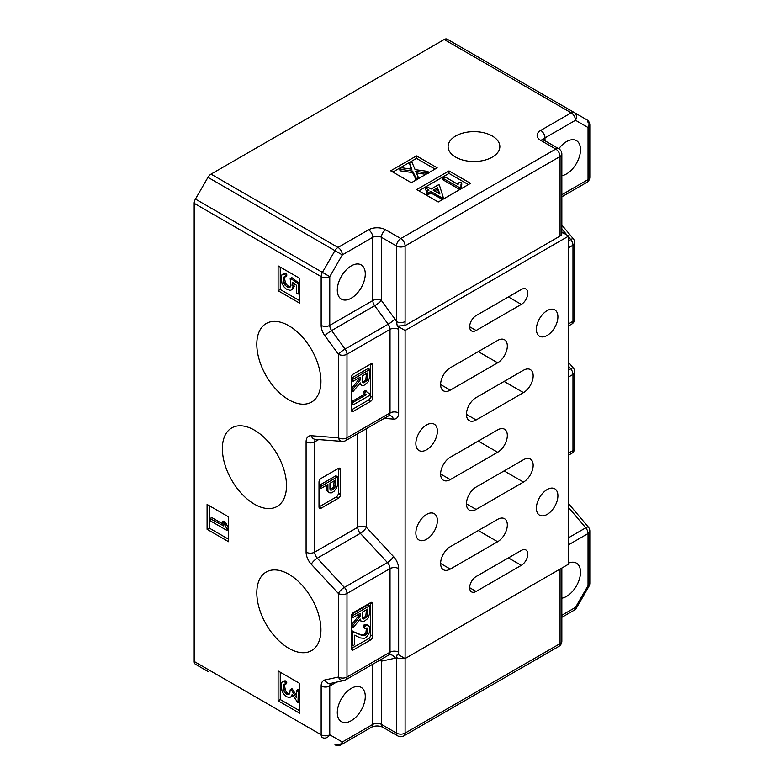 <?xml version="1.0" encoding="UTF-8"?>
<svg xmlns="http://www.w3.org/2000/svg" width="784" height="784" viewBox="0 0 784 784"><rect width="100%" height="100%" fill="white"/><g stroke="black" fill="none" stroke-linecap="round" stroke-linejoin="round"><path stroke-width="1.18" d="M426.623 539.255A15.219 8.791 120 0 0 436.561 525.839A15.219 8.791 120 0 0 434.228 513.647A15.219 8.791 120 0 0 426.623 514.402A15.219 8.791 120 0 0 416.676 527.808A15.219 8.791 120 0 0 419.009 540.009A15.219 8.791 120 0 0 426.623 539.255M426.623 449.781A15.219 8.791 120 0 0 436.561 436.374A15.219 8.791 120 0 0 434.228 424.173A15.219 8.791 120 0 0 426.623 424.928A15.219 8.791 120 0 0 416.676 438.344A15.219 8.791 120 0 0 419.009 450.535A15.219 8.791 120 0 0 426.623 449.781M547.154 335.464A15.219 8.791 120 0 0 557.091 322.048A15.219 8.791 120 0 0 554.758 309.856A15.219 8.791 120 0 0 547.154 310.611A15.219 8.791 120 0 0 537.207 324.017A15.219 8.791 120 0 0 539.539 336.218A15.219 8.791 120 0 0 547.154 335.464M547.154 514.402A15.219 8.791 120 0 0 557.091 500.986A15.219 8.791 120 0 0 554.758 488.795A15.219 8.791 120 0 0 547.154 489.549A15.219 8.791 120 0 0 537.207 502.956A15.219 8.791 120 0 0 539.539 515.157A15.219 8.791 120 0 0 547.154 514.402M521.321 565.342A9.134 5.272 120 0 0 527.289 557.297A9.134 5.272 120 0 0 525.888 549.986A9.134 5.272 120 0 0 521.321 550.437L476.123 576.534A9.134 5.272 120 0 0 470.155 584.58A9.134 5.272 120 0 0 471.556 591.891A9.134 5.272 120 0 0 476.123 591.44L521.321 565.342L508.404 557.894M521.321 304.398A9.134 5.272 120 0 0 527.289 296.342A9.134 5.272 120 0 0 525.888 289.031A9.134 5.272 120 0 0 521.321 289.482L476.123 315.58A9.134 5.272 120 0 0 470.155 323.625A9.134 5.272 120 0 0 471.556 330.936A9.134 5.272 120 0 0 476.123 330.485L521.321 304.398L508.404 296.94M351.291 688.372A19.786 11.427 -60 0 1 361.179 687.392A19.786 11.427 -60 0 1 364.217 703.238A19.786 11.427 -60 0 1 351.291 720.672A19.786 11.427 -60 0 1 341.403 721.652A19.786 11.427 -60 0 1 338.365 705.806A19.786 11.427 -60 0 1 351.291 688.372M351.291 265.874A19.786 11.427 -60 0 1 361.179 264.894A19.786 11.427 -60 0 1 364.217 280.741A19.786 11.427 -60 0 1 351.291 298.175A19.786 11.427 -60 0 1 341.403 299.155A19.786 11.427 -60 0 1 338.365 283.308A19.786 11.427 -60 0 1 351.291 265.874M560.06 236.053L560.06 156.526A6.086 3.518 180 0 0 561.844 154.036L561.844 233.563A6.086 3.518 180 0 1 560.06 236.053L404.916 325.625L397.272 326.085L396.488 321.558L396.488 245.99L381.426 237.287A6.086 3.518 -60 0 1 385.728 229.839L400.791 238.532L555.758 149.068A6.086 3.518 -60 0 1 558.806 148.764A19.786 11.427 -60 0 1 566.518 141.61A19.786 11.427 -60 0 1 576.416 140.63A19.786 11.427 -60 0 1 579.445 156.486A19.786 11.427 -60 0 1 566.518 173.921A19.786 11.427 -60 0 1 561.844 175.685M568.674 563.059A19.786 11.427 -60 0 1 576.416 563.128A19.786 11.427 -60 0 1 579.445 578.984A19.786 11.427 -60 0 1 566.518 596.418A19.786 11.427 -60 0 1 561.844 598.182M288.875 574.29A45.354 26.186 -120 0 0 266.197 572.046A45.354 26.186 -120 0 0 259.249 608.384A45.354 26.186 -120 0 0 288.875 648.358A45.354 26.186 -120 0 0 311.552 650.602A45.354 26.186 -120 0 0 318.5 614.254A45.354 26.186 -120 0 0 288.875 574.29M288.875 325.762A45.354 26.186 -120 0 0 266.197 323.518A45.354 26.186 -120 0 0 259.249 359.866A45.354 26.186 -120 0 0 288.875 399.83A45.354 26.186 -120 0 0 311.552 402.074A45.354 26.186 -120 0 0 318.5 365.736A45.354 26.186 -120 0 0 288.875 325.762M254.437 430.151A45.354 26.186 -120 0 0 231.76 427.897A45.354 26.186 -120 0 0 224.812 464.246A45.354 26.186 -120 0 0 254.437 504.21A45.354 26.186 -120 0 0 277.115 506.454A45.354 26.186 -120 0 0 284.063 470.116A45.354 26.186 -120 0 0 254.437 430.151M492.264 136.014A25.872 14.935 0 0 0 464.069 132.78A25.872 14.935 0 0 0 448.095 146.579A25.872 14.935 0 0 0 455.68 157.143A25.872 14.935 0 0 0 483.875 160.377A25.872 14.935 0 0 0 499.849 146.579A25.872 14.935 0 0 0 492.264 136.014M560.06 569.076L560.06 643.635L405.103 733.099L405.103 330.485L568.674 236.053L568.674 564.108L405.103 658.54L398.341 654.64A12.172 7.027 -120 0 0 398.644 652.2L398.644 568.606A12.172 7.027 -120 0 0 393.46 556.493L366.353 527.289A6.086 3.518 0 0 0 357.749 527.289L357.749 433.67M384.219 418.382L393.46 419.097A12.172 7.027 -120 0 0 398.644 412.962L398.644 329.378A12.172 7.027 -120 0 0 398.341 326.585L405.103 330.485M443.607 197.215L443.607 198.705L442.333 199.361L430.935 192.991L428.505 194.393L426.359 193.932L426.359 191.845L428.887 190.316L425.722 187.876L427.78 187.131L431.141 189.013L438.197 184.936L439.354 184.995L443.323 197.597L441.657 197.686L430.935 191.502L427.505 193.031L426.359 191.845M427.594 191.061L425.722 189.973L425.722 187.876M468.371 184.603L449.007 173.421L418.872 190.816M458.101 184.152L459.081 182.564L461.051 182.613L461.698 183.397L460.992 188.738L459.081 189.12L443.156 179.928L443.176 177.801L445.341 177.096L458.101 184.456M328.77 492.303L327.898 490.725L327.898 484.483L320.862 488.54L320.323 486.786L337.502 476.78L337.492 485.267L336.571 487.913L333.994 491.382L331.465 492.842L329.731 492.852L327.477 491.558L326.614 489.98L326.614 485.227M320.323 487.472L319.029 486.727L319.294 487.785L320.862 488.54M319.029 486.727L319.48 485.257L335.738 475.868L337.502 476.78M321.156 508.189L319.01 506.944L336.228 496.997A3.048 1.754 120 0 0 338.374 493.273L338.374 468.42L321.156 478.358A3.048 1.754 120 0 0 319.01 482.091L319.01 506.944A3.048 1.754 120 0 0 319.637 508.336A3.048 1.754 120 0 0 321.156 508.189L338.374 498.242A3.048 1.754 120 0 0 340.53 494.518L340.53 469.665A3.048 1.754 120 0 0 339.903 468.273A3.048 1.754 120 0 0 338.374 468.42L340.53 469.665M353.29 645.869L352.604 645.467L352.604 632.776L353.231 631.826L361.395 635.177L364.815 635.55L367.206 633.492L367.774 628.866L367.216 627.984L364.697 628.17L364.678 626.661L366.138 625.25L368 625.152L369.823 627.259L369.803 631.13L368.833 633.835L366.197 637.363L364.482 638.343L360.434 637.96L354.652 635.187L354.652 644.399L353.29 645.869L351.31 644.722L351.31 632.031L351.938 631.081L360.111 634.432L363.521 634.805L365.912 632.747L366.422 628.033M365.442 628.366L363.404 627.425L364.158 627.621L363.364 626.73L364.011 624.956L366.706 624.407L368 625.152M361.11 621.281L360.287 619.095L352.898 627.866L353.016 625.338L360.189 616.224L360.189 613.372L353.153 617.429L352.604 615.665L369.793 605.66L369.774 613.235L367.921 618.38L363.747 621.732L362.002 621.761L359.562 619.997M352.898 627.866L351.31 626.367L351.722 624.593L358.896 615.479L358.896 614.117M351.31 615.607L351.575 616.675L353.153 617.429M352.036 613.98L368.019 604.748L369.793 605.66M370.665 602.622L353.447 612.569A3.048 1.754 120 0 0 351.291 616.293L351.291 648.603L368.509 638.666A3.048 1.754 120 0 0 370.665 634.932L370.665 602.622L372.812 603.866A3.048 1.754 120 0 0 372.184 602.475A3.048 1.754 120 0 0 370.665 602.622M353.133 404.907L352.604 404.573L353.074 402.339L366.236 394.744L365.569 394.822L364.678 393.176L365.961 391.353L369.695 393.872L369.068 395.714L353.133 404.907L351.31 403.829L351.849 404.162L351.31 403.829L351.781 401.594L364.54 394.234M365.569 394.822L363.384 392.431L364.668 390.608L366.716 391.334M361.11 385.081L360.287 382.896L352.898 391.667L353.016 389.138L360.189 380.024L360.189 377.173L353.153 381.23L352.604 379.466L369.793 369.46L369.774 377.035L367.921 382.18L363.747 385.532L362.002 385.561L359.562 383.797M352.898 391.667L351.31 390.167L351.722 388.394L358.896 379.28L358.896 377.917M352.604 380.152L351.31 379.407L351.575 380.475L353.153 381.23M351.31 379.407L351.761 377.937L368.019 368.549L369.793 369.46M370.665 364.041L353.447 373.978A3.048 1.754 120 0 0 351.291 377.712L351.291 410.012L368.509 400.075A3.048 1.754 120 0 0 370.665 396.351L370.665 364.041L372.812 365.285A3.048 1.754 120 0 0 372.184 363.884A3.048 1.754 120 0 0 370.665 364.041M476.123 487.06A13.7 7.909 120 0 0 467.176 499.134A13.7 7.909 120 0 0 469.273 510.11A13.7 7.909 120 0 0 476.123 509.424L523.477 482.091A13.7 7.909 120 0 0 532.424 470.018A13.7 7.909 120 0 0 530.327 459.042A13.7 7.909 120 0 0 523.477 459.728L476.123 487.06M523.477 392.617A13.7 7.909 120 0 0 532.424 380.554A13.7 7.909 120 0 0 530.327 369.578A13.7 7.909 120 0 0 523.477 370.254L476.123 397.596A13.7 7.909 120 0 0 467.176 409.66A13.7 7.909 120 0 0 469.273 420.636A13.7 7.909 120 0 0 476.123 419.959L523.477 392.617L504.102 381.436M497.644 452.27A13.7 7.909 120 0 0 506.591 440.196A13.7 7.909 120 0 0 504.494 429.22A13.7 7.909 120 0 0 497.644 429.897L450.3 457.239A13.7 7.909 120 0 0 441.353 469.302A13.7 7.909 120 0 0 443.45 480.278A13.7 7.909 120 0 0 450.3 479.602L497.644 452.27L478.279 441.088M450.3 390.138L497.644 362.796A13.7 7.909 120 0 0 506.591 350.732A13.7 7.909 120 0 0 504.494 339.756A13.7 7.909 120 0 0 497.644 340.432L450.3 367.765A13.7 7.909 120 0 0 441.353 379.838A13.7 7.909 120 0 0 443.45 390.814A13.7 7.909 120 0 0 450.3 390.138L440.608 384.542M497.644 541.734L450.3 569.076A13.7 7.909 -60 0 1 443.45 569.752A13.7 7.909 -60 0 1 441.353 558.776A13.7 7.909 -60 0 1 450.3 546.703L497.644 519.371A13.7 7.909 -60 0 1 504.494 518.694A13.7 7.909 -60 0 1 506.591 529.67A13.7 7.909 -60 0 1 497.644 541.734L478.279 530.552M208.005 671.496A6.086 3.518 -60 0 1 207.976 671.486L195.432 664.244A6.086 3.518 -60 0 1 194.177 661.461L321.156 734.775L321.156 686.01A6.086 3.518 0 0 0 329.77 686.01L329.77 734.775L342.314 742.017L372.812 724.406L372.812 664.205M194.177 203.311A6.086 3.518 -60 0 1 195.432 199.067L207.976 177.341A6.086 3.518 -60 0 1 211.023 174.126L338.012 247.44L368.509 229.839A6.086 3.518 60 0 1 372.812 237.287A6.086 3.518 0 0 1 381.426 237.287L381.426 300.537A6.086 0.902 -36.1 0 1 374.683 305.711L331.632 330.564A6.086 3.518 60 0 1 329.77 325.389L372.812 300.537L372.812 237.287L342.314 254.898L329.77 276.625L329.77 325.389A6.086 3.518 180 0 1 321.156 325.389L321.156 276.625L194.177 203.311L194.177 661.461M561.844 194.736L588.039 179.614L588.039 127.518L575.495 120.275L544.998 137.886A6.086 3.518 -120 0 0 540.695 130.428L571.193 112.818L444.205 39.504L211.023 174.126M444.205 39.504A6.086 3.518 -60 0 1 447.252 39.2L586.785 119.756A6.086 4.969 120 0 1 588.039 127.518A6.086 3.518 180 0 0 589.823 125.028A6.086 6.086 0 0 0 586.785 119.756L574.241 112.514L586.785 119.756A6.086 3.518 120 0 1 588.039 122.539M390.677 170.814L411.335 182.741L437.168 167.825L416.51 155.898L390.677 170.814M416.725 189.571L438.246 201.998L470.527 183.358L449.007 170.932L416.725 189.571M278.114 670.967L278.114 700.798L299.635 713.215L299.635 683.393L278.114 670.967M207.084 504.455L207.084 529.308L228.614 541.734L228.614 516.881L207.084 504.455M278.114 265.874L278.114 290.727L299.635 303.153L299.635 278.3L278.114 265.874M568.674 236.053L561.844 232.113M398.341 326.585L397.272 326.085M398.644 412.962A6.086 3.518 0 0 0 390.03 412.962A6.086 3.518 60 0 1 388.776 415.755L345.724 440.608A6.086 6.086 0 0 1 342.216 441.402A6.086 4.626 -85.6 0 1 338.374 437.815L338.374 354.231A6.086 3.518 180 0 0 346.989 354.231L346.989 437.815L390.03 412.962L390.03 329.378L346.989 354.231A6.086 3.518 -120 0 0 345.117 349.056A6.086 0.902 143.9 0 0 338.374 354.231L324.89 335.738A6.086 0.902 143.9 0 1 331.632 330.564L345.117 349.056L388.168 324.204L374.683 305.711A6.086 3.518 -120 0 1 372.812 300.537A6.086 3.518 0 0 1 381.426 300.537L394.911 319.029A12.172 7.027 -120 0 1 396.488 321.558A6.086 3.518 0 0 0 405.103 321.558L404.916 325.625M404.132 657.992A6.086 3.518 180 0 1 396.488 657.531L397.272 654.14L398.341 654.64M353.447 649.848L351.291 648.603A3.048 1.754 120 0 0 351.918 649.995A3.048 1.754 120 0 0 353.447 649.848L370.665 639.901A3.048 1.754 120 0 0 372.812 636.177L372.812 603.866M353.447 411.257L351.291 410.012A3.048 1.754 120 0 0 351.918 411.414A3.048 1.754 120 0 0 353.447 411.257L370.665 401.32A3.048 1.754 120 0 0 372.812 397.586L372.812 365.285M367.137 380.299L367.774 372.792L362.237 375.987L362.237 380.877L362.894 382.768L364.001 382.778L367.137 380.299L365.844 379.554L366.481 373.537M369.499 369.293L368.5 368.715M353.055 378.682L351.761 377.937M352.604 379.466L351.31 378.721M360.189 380.024L358.896 379.28M353.016 389.138L351.722 388.394M352.604 390.148L351.31 389.403M352.604 390.912L351.31 390.167M360.954 384.836L359.66 384.082M365.981 381.632L364.697 380.887L365.844 379.554M367.774 377.8L366.481 377.055M362.639 382.033L364.697 380.887M364.001 382.778L362.708 382.033M366.451 391.187L365.422 390.589M365.707 391.5L364.413 390.755M364.678 393.176L363.384 392.431M353.074 402.339L351.781 401.594M352.604 403.143L351.31 402.398M367.137 616.498L367.774 608.992L362.237 612.186L362.237 617.077L362.894 618.968L364.001 618.978L367.137 616.498L365.844 615.754L366.481 609.736M369.499 605.493L368.5 604.915M353.055 614.881L351.898 614.215M352.604 615.665L351.526 615.038M352.604 616.351L351.359 615.636M360.189 616.224L358.896 615.479M353.016 625.338L351.722 624.593M352.604 626.347L351.31 625.603M352.604 627.112L351.31 626.367M360.954 621.036L359.66 620.291M365.981 617.831L364.697 617.086L365.844 615.754M367.774 613.999L366.481 613.255M362.639 618.233L364.697 617.086M364.001 618.978L362.708 618.233M366.393 625.162L365.099 624.417M366.138 625.25L364.844 624.505M365.775 625.436L364.482 624.691M365.305 625.701L364.011 624.956M364.678 626.661L363.394 625.916M367.774 628.866L366.481 628.121M367.774 631.826L366.481 631.081M367.206 633.492L365.912 632.747M366.02 634.854L364.727 634.109M364.815 635.55L363.521 634.805M363.09 635.51L361.796 634.766M361.395 635.177L360.111 634.432M353.77 631.737L352.477 630.983M353.231 631.826L351.938 631.081M352.604 632.776L351.31 632.031M352.604 645.467L351.31 644.722M334.886 487.579L335.483 480.102L329.956 483.297L329.956 489.049L330.554 490.088L331.72 490.098L334.886 487.579L333.592 486.835L334.2 480.857M337.218 476.613L336.209 476.035M320.774 486.002L319.48 485.257M320.323 486.786L319.029 486.041M327.898 490.725L326.614 489.98M333.68 488.961L332.387 488.216L333.592 486.835M335.483 485.894L334.2 485.149M330.123 489.343L332.387 488.216M331.72 490.098L330.427 489.343M449.007 173.421L449.007 170.932M435.012 169.07L416.51 158.388L392.833 172.049M416.51 158.388L416.51 155.898M425.869 172.852L415.638 171.314L418.401 177.449L416.245 178.546L412.619 171.088L399.958 169.246L400.183 168.325L401.888 167.786L411.894 169.236L409.473 163.307L411.943 162.2L415.108 169.638L427.878 171.402L427.946 172.176L425.869 172.852L425.869 174.352L416.353 172.911M416.245 180.036L412.619 172.578L400.271 170.834L399.683 168.962M411.247 169.148L409.473 163.307M461.306 182.76L460.747 189.003M460.747 187.543L459.875 187.778L459.875 189.267M460.992 187.249L460.992 188.738M460.992 184.632L460.992 186.122M459.875 187.778L443.156 178.429L443.176 177.801M459.081 187.631L459.081 189.12M426.525 194.02L426.359 192.443M437.452 187.739L433.189 190.198L439.942 194.089L437.452 187.739L437.452 189.228L434.483 190.943M443.323 197.597L443.323 199.067M442.333 197.872L442.333 199.361M426.79 192.717L426.79 194.207M427.505 193.031L427.505 194.52M428.505 192.903L428.505 194.393M430.935 191.502L430.935 192.991M441.657 197.686L441.657 199.175M439.187 193.658L437.452 189.228M427.878 171.402L427.946 173.146M426.908 172.745L426.908 173.754M399.958 169.246L399.958 170.745M400.271 169.344L400.271 170.834M412.619 171.088L412.619 172.578M415.569 177.694L415.569 179.183M415.824 178.409L415.824 179.908M416.245 178.546L416.245 179.908M417.225 178.37L417.225 179.34M417.97 177.939L417.97 178.909M418.401 177.449L418.401 178.664M380.573 659.726A6.086 4.89 -102.2 0 1 381.426 661.157L381.426 724.406L396.488 733.099L396.488 657.531A12.172 7.027 -120 0 1 394.911 658.237L381.426 661.157A6.086 3.518 180 0 0 379.417 660.393M324.89 679.973L338.374 677.053A6.086 4.89 77.8 0 0 343.97 680.522L330.485 683.442A6.086 4.89 77.8 0 1 324.89 679.973A12.172 7.027 -120 0 0 321.156 686.01M398.644 652.2A6.086 3.518 180 0 0 390.03 652.2A6.086 3.518 60 0 1 388.776 654.983L345.724 679.836A6.086 3.518 -120 0 0 346.989 677.053L390.03 652.2L390.03 568.606L346.989 593.459L346.989 677.053A6.086 3.518 0 0 1 338.374 677.053L338.374 593.459A6.086 1.823 -42.9 0 1 344.392 587.402L387.443 562.549L360.336 533.345A6.086 1.823 137.1 0 0 366.353 527.289L366.353 428.691M568.674 323.802L572.977 321.313A6.086 3.518 60 0 1 571.712 324.106A6.086 6.086 0 0 0 574.76 318.833L574.76 242.736A6.086 6.086 0 0 0 573.359 238.846A6.086 1.421 140.3 0 0 570.723 239.551L568.674 237.082M568.674 453.034L572.977 450.555A6.086 3.518 60 0 1 571.712 453.338A6.086 6.086 0 0 0 574.76 448.066L574.76 371.969A6.086 6.086 0 0 0 573.359 368.078A6.086 1.421 140.3 0 0 570.723 368.784L568.674 366.324M561.844 615.264L575.495 607.384L588.039 585.658L588.039 533.551A6.086 3.518 0 0 0 589.823 531.072A6.086 6.086 0 0 0 588.392 527.142A6.086 1.47 139.8 0 0 585.746 527.828L568.674 507.601M280.26 267.119L280.26 289.482L299.635 300.664M280.26 289.482L278.114 290.727M299.635 291.962L299.635 292.736L298.684 293.049M294.323 283.69L293.461 288.669L290.364 290.462L286.268 289.041L283.818 286.679L282.005 283.543L281.142 277.017L281.985 274.704L284.19 273.361L285.925 273.381L286.768 275.429L284.033 276.968L283.2 278.712L284.484 277.967L285.513 283.289L287.816 285.837L290.423 286.817L289.12 287.561L289.933 287.395L290.982 285.376L290.178 278.732L292.128 277.81L299.655 283.72L298.361 284.465L298.341 293.481L299.635 292.736M285.317 276.223L284.484 277.967M291.472 277.987L292.128 277.81L291.472 277.987M209.24 505.7L209.24 528.063L228.614 539.255M209.24 528.063L207.084 529.308M223.489 521.87L224.518 521.38L225.518 522.379L228.507 528.357L228.389 529.465L226.586 530.219L210.651 521.027L210.122 518.636L211.886 517.636L222.597 523.82M280.26 672.211L280.26 699.553L299.635 710.735M280.26 699.553L278.114 700.798M299.655 700.886L297.675 702.376L292.197 694.31L291.452 696.525L292.216 696.084M292.442 695.957L289.639 697.544L286.64 696.76L283.828 694.203L282.005 691.057L281.142 684.52L281.985 682.207L284.18 680.894L285.915 680.884L286.768 682.933L284.024 684.481L283.2 686.216L284.484 685.471L285.503 690.792L288.002 693.468L289.639 693.85L288.336 694.595L289.757 693.703L290.178 689.851L291.844 688.744L296.313 694.898M285.317 683.736L284.484 685.471M290.178 689.851L291.403 690.175L296.313 697.593L296.313 690.675L298.038 689.636L299.135 690.263L299.635 691.988M290.178 278.732L290.835 278.555L297.881 283.553L299.174 282.808M297.881 283.553L298.361 284.465M283.2 278.712L283.661 282.779L285.17 285.307L287.777 287.307L289.071 286.562M287.777 287.307L289.12 287.561M286.523 286.581L287.816 285.837M285.17 285.307L286.464 284.563M284.22 284.033L285.513 283.289M283.661 282.779L284.955 282.034M283.2 280.986L284.484 280.241M282.897 274.116L284.631 274.126L285.474 275.429L284.955 276.928M285.445 275.899L286.738 275.155M285.445 275.596L286.738 274.851M285.474 275.429L286.768 274.684M284.631 274.126L285.925 273.381M297.391 293.794L298.341 293.481L297.391 293.794L296.391 292.697L296.313 285.17L292.53 282.367L293.01 286.973L292.177 289.414L293.461 288.669M292.177 289.414L291.285 289.943M293.01 286.973L294.304 286.229M293.03 284.024L294.01 283.455M296.313 690.675L298.312 691.704L297.979 702.415M298.263 702.248L299.272 701.66M298.341 691.988L299.635 691.243M298.312 691.704L299.606 690.959M297.842 691.008L299.135 690.263M290.864 689.606L292.158 688.862M283.2 686.216L284.22 691.537L286.964 694.35L288.257 693.605M286.964 694.35L288.336 694.595M286.709 694.212L288.002 693.468M285.935 693.566L287.218 692.821M285.151 692.821L286.444 692.076M284.22 691.537L285.503 690.792M283.661 690.283L284.945 689.538M283.2 688.489L284.484 687.744M282.897 681.649L284.621 681.629L285.474 682.942L284.964 684.442M285.445 683.403L286.738 682.658M285.445 683.099L286.738 682.354M285.474 682.942L286.768 682.198M284.621 681.629L285.915 680.884M210.122 518.636L223.754 525.986L222.195 522.614L223.224 522.124L227.34 529.602L228.614 528.867M227.34 529.602L226.586 530.219M227.213 529.102L228.507 528.357M224.939 525.172L226.233 524.427M224.234 523.124L225.518 522.379M223.479 522.271L224.773 521.527M222.195 522.614L224.518 521.38M405.103 321.558L405.103 245.99A6.086 3.518 60 0 0 400.791 238.532A6.086 3.518 -60 0 0 396.488 245.99A6.086 3.518 0 0 0 405.103 245.99L560.06 156.526A6.086 3.518 60 0 0 555.758 149.068L540.695 140.365A6.086 3.518 -60 0 1 543.733 140.062L558.806 148.764A6.086 6.086 0 0 1 561.844 154.036M540.695 130.428A12.172 7.027 0 0 0 540.695 140.365M385.728 229.839A12.172 7.027 0 0 0 368.509 229.839M338.374 593.459L311.277 564.255A6.086 1.823 -42.9 0 1 317.295 558.198L344.392 587.402A6.086 3.518 -120 0 1 346.989 593.459A6.086 3.518 0 0 1 338.374 593.459M318.637 439.589L314.698 441.862L314.698 552.142A6.086 3.518 180 0 1 306.093 552.142A12.172 7.027 -120 0 0 311.277 564.255M306.093 552.142L306.093 441.862A12.172 7.027 -120 0 1 311.277 435.737L338.374 437.815A6.086 3.518 180 0 0 346.989 437.815A6.086 3.518 -120 0 1 345.724 440.608M321.156 325.389A12.172 7.027 -120 0 0 324.89 335.738M336.473 682.139L329.77 686.01A6.086 3.518 60 0 1 330.819 683.364M360.336 533.345L317.295 558.198A6.086 3.518 -120 0 1 314.698 552.142L357.749 527.289A6.086 3.518 60 0 0 360.336 533.345M543.302 139.777A6.086 3.518 0 0 1 544.998 137.886L544.998 140.797M568.674 240.737L570.723 239.551A6.086 3.518 60 0 1 572.977 245.225L568.674 247.705M567.018 235.092L561.844 228.879M574.76 318.833A6.086 3.518 180 0 1 572.977 321.313L572.977 245.225A6.086 3.518 180 0 0 574.76 242.736M568.674 369.97L570.723 368.784A6.086 3.518 60 0 1 572.977 374.458L568.674 376.947M574.76 448.066A6.086 3.518 180 0 1 572.977 450.555L572.977 374.458A6.086 3.518 180 0 0 574.76 371.969M568.674 537.687L585.746 527.828A6.086 3.518 -120 0 1 588.039 533.551L568.674 544.743M440.608 474.016L450.3 479.602M478.279 351.614L497.644 362.796M440.608 563.48L450.3 569.076M466.441 414.364L476.123 419.959M466.441 503.838L476.123 509.424M504.102 470.91L523.477 482.091M469.665 326.761L476.123 330.485M469.665 587.716L476.123 591.44M207.976 671.486L195.432 664.244M447.252 39.2L574.241 112.514A6.086 3.518 120 0 0 571.193 112.818A6.086 3.518 -120 0 1 575.495 120.275A6.086 4.969 120 0 0 574.241 112.514L447.252 39.2M195.432 199.067L322.42 272.381L334.964 250.655L207.976 177.341M370.665 396.351L372.812 397.586M368.509 400.075L370.665 401.32M370.665 634.932L372.812 636.177M368.509 638.666L370.665 639.901M338.374 493.273L340.53 494.518M336.228 496.997L338.374 498.242M364.658 627.474L363.364 626.73M417.696 178.095L417.696 179.075M338.012 247.44A6.086 3.518 120 0 0 334.964 250.655L342.314 254.898A6.086 3.518 60 0 0 338.012 247.44M334.964 744.8A6.086 6.086 0 0 0 341.05 744.8A6.086 3.518 60 0 0 342.314 742.017A6.086 4.969 -60 0 1 334.964 744.8L334.964 744.8A6.086 3.518 120 0 0 338.012 744.496M322.42 272.381A6.086 3.518 120 0 0 321.156 276.625A6.086 3.518 180 0 0 329.77 276.625L322.42 272.381M397.753 735.892A6.086 3.518 -60 0 1 396.488 733.099A6.086 3.518 180 0 0 405.103 733.099A6.086 3.518 60 0 1 403.838 735.892A6.086 6.086 0 0 1 397.753 735.892L382.68 727.189A6.086 3.518 -60 0 1 381.426 724.406A6.086 3.518 180 0 0 372.812 724.406A6.086 3.518 60 0 1 371.557 727.189L341.05 744.8M322.42 737.558A6.086 4.969 -60 0 0 329.77 734.775A6.086 3.518 -0 0 1 321.156 734.775A6.086 3.518 120 0 0 322.42 737.558M394.911 319.029A6.086 0.902 -36.1 0 1 388.168 324.204A6.086 3.518 60 0 1 390.03 329.378A6.086 3.518 0 0 1 398.644 329.378M388.776 654.983L389.315 654.777A6.086 4.89 -102.2 0 1 394.911 658.237M393.46 419.097A6.086 4.626 94.4 0 0 389.619 415.51L388.776 415.755M393.46 556.493A6.086 1.823 137.1 0 1 387.443 562.549A6.086 3.518 60 0 1 390.03 568.606A6.086 3.518 180 0 1 398.644 568.606M342.216 441.402L315.119 439.314A6.086 4.626 -85.6 0 1 311.277 435.737M306.093 441.862A6.086 3.518 180 0 0 314.698 441.862A6.086 3.518 60 0 1 315.589 439.354M588.039 179.614A6.086 3.518 60 0 1 586.785 182.407A6.086 6.086 0 0 0 589.823 177.135A6.086 3.518 180 0 1 588.039 179.614M561.844 617.322L574.241 610.168A6.086 3.518 -120 0 0 575.495 607.384L576.465 607.943L589.009 586.216A6.086 6.086 0 0 0 589.823 583.169L589.823 531.072M589.823 583.169A6.086 3.518 0 0 1 588.039 585.658L589.009 586.216M558.806 646.418A6.086 6.086 0 0 0 561.844 641.145A6.086 3.518 0 0 1 560.06 643.635A6.086 3.518 60 0 1 558.806 646.418L403.838 735.892M298.361 700.759L299.635 700.024M291.403 690.175L292.687 689.43M368.382 368.607L369.676 369.352M365.295 390.481L366.589 391.226M351.565 404.132L352.849 404.877M368.382 604.807L369.676 605.552M363.629 627.68L364.923 628.425M351.585 645.154L352.878 645.898M336.101 475.917L337.385 476.662M461.727 184.73L461.727 183.24M443.038 179.663L443.038 178.164M425.624 189.708L425.624 188.219M426.241 193.638L426.241 192.139M428.211 173.303L428.211 171.814M382.68 727.189C378.976 725.592 375.262 725.592 371.557 727.189M343.97 680.522A6.086 6.086 0 0 0 345.724 679.836M543.733 140.062L542.998 139.503L543.214 140.365M561.844 196.804L586.785 182.407M589.823 177.135L589.823 125.028M573.359 238.846L561.844 225.008M568.674 325.86L571.712 324.106M573.359 368.078L568.674 362.453M568.674 455.092L571.712 453.338M574.241 610.168A6.086 6.086 0 0 0 576.465 607.943M588.392 527.142L568.674 503.779M561.844 641.145L561.844 568.047M291.638 277.781L290.345 278.526M286.523 276.144L285.229 276.889M299.478 293.285L298.185 294.029M299.449 701.631L298.155 702.376M297.793 689.665L296.499 690.41M291.648 688.803L290.354 689.548M286.513 683.658L285.219 684.403M223.675 521.115L222.382 521.86M211.582 517.656L210.288 518.4M228.34 529.494L227.046 530.239"/></g></svg>
